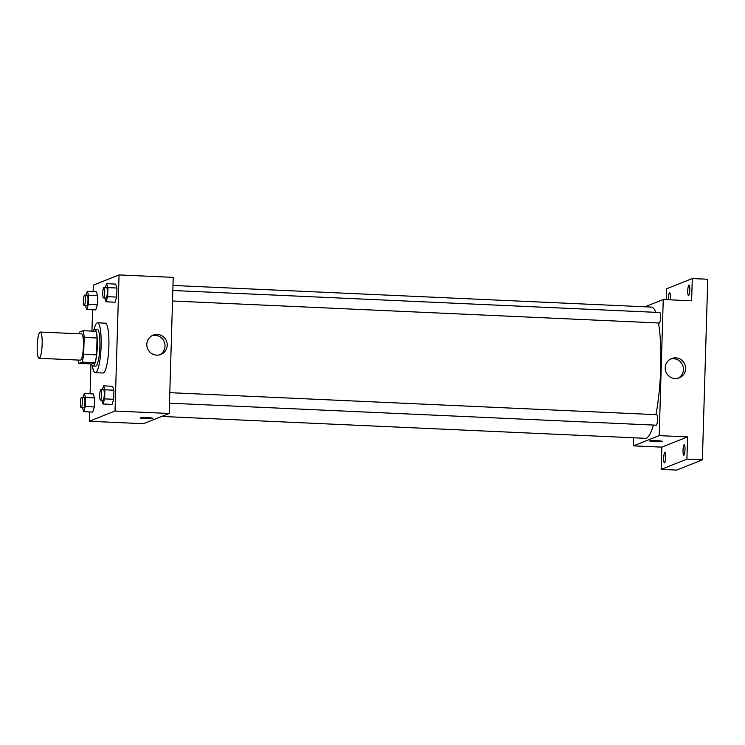 <?xml version="1.0" encoding="UTF-8"?>
<svg xmlns="http://www.w3.org/2000/svg" width="745" height="745" viewBox="0 0 745 745"><rect width="100%" height="100%" fill="white"/><g stroke="black" fill="none" stroke-linecap="round" stroke-linejoin="round"><path stroke-width="1.12" d="M39.299 358.261A13.14 2.44 92.6 0 1 39.094 358.289A13.14 2.44 92.6 0 1 37.25 345.056A13.14 2.44 92.6 0 1 40.277 332.047A13.14 2.44 92.6 0 1 42.139 344.73A13.14 2.44 92.6 0 1 39.299 358.261M40.277 332.047L81.54 333.909A13.14 2.44 92.6 0 1 83.412 346.602A13.14 2.44 92.6 0 1 80.562 360.124A13.14 2.44 92.6 0 1 80.358 360.161L39.094 358.289M83.012 330.696L95.909 331.283A17.899 3.325 92.6 0 1 97.064 337.997L96.571 354.881L83.673 354.294L84.176 337.411A17.899 3.325 92.6 0 0 83.012 330.696L79.817 331.963A17.899 3.325 92.6 0 0 79.287 333.807M96.571 354.881A17.899 3.325 92.6 0 1 94.978 362.685L91.784 363.96L78.886 363.374A17.899 3.325 92.6 0 1 78.104 360.058M78.886 363.374L82.08 362.107A17.899 3.325 92.6 0 0 83.673 354.294M94.978 362.685L82.08 362.107M91.57 363.951A18.392 3.408 -87.4 0 0 93.013 365.991A18.392 3.408 -87.4 0 0 97.25 347.775A18.392 3.408 -87.4 0 0 94.68 329.243A18.392 3.408 -87.4 0 0 93.05 331.153M94.68 329.243L97.26 329.365A18.392 3.408 92.6 0 1 99.867 347.123A18.392 3.408 92.6 0 1 95.882 366.056A18.392 3.408 92.6 0 1 95.593 366.112L93.013 365.991M97.064 337.997L84.176 337.411M94.056 329.513A24.957 4.628 92.6 0 1 97.548 322.799A24.957 4.628 92.6 0 1 101.097 346.909A24.957 4.628 92.6 0 1 95.686 372.602A24.957 4.628 92.6 0 1 95.295 372.668A24.957 4.628 92.6 0 1 92.417 365.674M97.548 322.799L105.287 323.153A24.957 4.628 92.6 0 1 108.835 347.254A24.957 4.628 92.6 0 1 103.425 372.947A24.957 4.628 92.6 0 1 103.034 373.022L95.295 372.668M85.386 305.608L86.718 309.492L95.742 309.901L97.362 304.779L97.632 295.709L96.282 291.761L87.258 291.36L86.066 295.122M104.719 297.935L106.051 301.818L115.075 302.219L116.695 297.097L116.965 288.036L115.615 284.087L106.591 283.677L105.399 287.449M89.54 411.938L89.27 421.251L115.019 411.026L119.06 274.924L93.311 285.149L93.116 291.621M92.576 309.752L91.942 331.097M90.974 363.923L90.08 393.807M82.36 407.794L83.682 411.678L92.715 412.078L94.336 406.956L94.596 397.895L93.246 393.947L84.222 393.537L83.03 397.308M101.683 400.121L103.015 403.995L112.039 404.405L113.659 399.283L113.929 390.212L112.579 386.273L103.555 385.863L102.363 389.626M119.06 274.924L173.222 277.373L169.18 413.475L143.431 423.7L89.27 421.251M169.18 413.475L115.019 411.026M156.701 355.132A10.393 10.179 -111.7 0 1 153.181 335.12A10.393 10.179 -111.7 0 1 166.47 341.024A10.393 10.179 -111.7 0 1 156.701 355.132M152.874 418.336A6.239 0.512 1.7 0 1 152.762 418.42A6.239 0.512 1.7 0 1 146.039 418.643A6.239 0.512 1.7 0 1 140.395 417.964A6.239 0.512 1.7 0 1 146.644 417.638A6.239 0.512 1.7 0 1 152.874 418.336A6.239 0.512 1.7 0 1 152.762 418.429A6.239 0.512 1.7 0 1 146.039 418.634A6.239 0.512 1.7 0 1 140.395 417.964M152.11 335.623A10.393 10.179 -111.7 0 1 159.728 354.806M653.412 425.06A65.681 12.19 92.6 0 1 646.409 438.116A65.681 12.19 92.6 0 1 645.384 438.302L161.712 416.436M172.98 285.447L651.316 307.07A65.681 12.19 92.6 0 1 655.768 312.323M658.487 322.967A65.681 12.19 92.6 0 1 655.898 414.648M169.488 403.185L656.261 425.19A5.252 0.978 -87.4 0 0 657.472 419.984A5.252 0.978 -87.4 0 0 656.736 414.686A5.252 0.978 -87.4 0 0 656.652 414.704M172.831 290.494L659.772 312.509A5.252 0.978 92.6 0 1 660.517 317.584A5.252 0.978 92.6 0 1 659.381 322.995A5.252 0.978 92.6 0 1 659.297 323.004L172.514 300.999M633.697 437.771L633.455 445.855L659.204 435.62L663.246 299.518L644.965 306.782M633.455 445.855L661.83 447.13L661.169 469.378L676.637 470.076L702.386 459.851L707.75 279.254L692.273 278.555L666.524 288.781L666.207 299.658M702.386 459.851L686.918 459.153L687.579 436.905L659.204 435.62M663.246 299.518L691.611 300.803L692.273 278.555M675.1 378.572A10.393 10.179 -111.7 0 1 671.571 358.559A10.393 10.179 -111.7 0 1 684.869 364.454A10.393 10.179 -111.7 0 1 675.1 378.572M661.83 447.13L687.579 436.905M662.24 441.357A6.239 0.512 1.7 0 1 662.128 441.45A6.239 0.512 1.7 0 1 655.404 441.664A6.239 0.512 1.7 0 1 649.761 440.993A6.239 0.512 1.7 0 1 656.019 440.668A6.239 0.512 1.7 0 1 662.24 441.357A6.239 0.512 1.7 0 1 662.128 441.45A6.239 0.512 1.7 0 1 655.414 441.664A6.239 0.512 1.7 0 1 649.761 440.984M670.509 359.053A10.393 10.179 -111.7 0 1 678.127 378.246M668.433 299.751A5.252 0.978 92.6 0 1 669.662 292.729A5.252 0.978 92.6 0 1 670.416 297.581A5.252 0.978 92.6 0 1 670.258 299.835M689.749 289.907A5.252 0.978 92.6 0 1 688.52 295.551A5.252 0.978 92.6 0 1 687.784 290.252A5.252 0.978 92.6 0 1 688.995 285.046A5.252 0.978 92.6 0 1 689.749 289.907M665.676 457.244A5.252 0.978 92.6 0 1 664.447 462.887A5.252 0.978 92.6 0 1 663.711 457.588A5.252 0.978 92.6 0 1 664.922 452.383A5.252 0.978 92.6 0 1 665.676 457.244M685.009 449.57A5.252 0.978 92.6 0 1 683.78 455.204A5.252 0.978 92.6 0 1 683.044 449.915A5.252 0.978 92.6 0 1 684.255 444.709A5.252 0.978 92.6 0 1 685.009 449.57M661.169 469.378L686.918 459.153M103.015 403.995L104.635 398.873L104.905 389.803L103.555 385.863M100.948 389.56L103.518 389.682A5.252 0.978 92.6 0 1 104.272 394.757A5.252 0.978 92.6 0 1 103.127 400.167A5.252 0.978 92.6 0 1 103.052 400.177L100.473 400.065A5.252 0.978 92.6 0 1 99.728 394.766A5.252 0.978 92.6 0 1 100.948 389.56A5.252 0.978 92.6 0 1 101.693 394.636A5.252 0.978 92.6 0 1 100.547 400.046A5.252 0.978 92.6 0 1 100.473 400.065M112.039 404.405L113.659 399.283L104.635 398.873M113.659 399.283L113.929 390.212L104.905 389.803M113.929 390.212L112.579 386.273M106.051 301.818L107.671 296.687L107.941 287.626L106.591 283.677M103.974 287.384L106.554 287.496A5.252 0.978 92.6 0 1 107.299 292.571A5.252 0.978 92.6 0 1 106.163 297.981A5.252 0.978 92.6 0 1 106.079 298L103.499 297.879A5.252 0.978 92.6 0 1 102.763 292.589A5.252 0.978 92.6 0 1 103.974 287.384A5.252 0.978 92.6 0 1 104.719 292.459A5.252 0.978 92.6 0 1 103.583 297.87A5.252 0.978 92.6 0 1 103.499 297.879M115.075 302.219L116.695 297.097L107.671 296.687M116.695 297.097L116.965 288.036L107.941 287.626M116.965 288.036L115.615 284.087M83.682 411.678L85.302 406.547L85.573 397.485L84.222 393.537M81.615 397.243L84.194 397.355A5.252 0.978 92.6 0 1 84.939 402.43A5.252 0.978 92.6 0 1 83.794 407.841A5.252 0.978 92.6 0 1 83.719 407.86L81.14 407.738A5.252 0.978 92.6 0 1 80.404 402.449A5.252 0.978 92.6 0 1 81.615 397.243A5.252 0.978 92.6 0 1 82.36 402.319A5.252 0.978 92.6 0 1 81.214 407.729A5.252 0.978 92.6 0 1 81.14 407.738M92.715 412.078L94.336 406.956L85.302 406.547M94.336 406.956L94.596 397.895L85.573 397.485M94.596 397.895L93.246 393.947M86.718 309.492L88.338 304.37L88.608 295.299L87.258 291.36M84.641 295.057L87.221 295.178A5.252 0.978 92.6 0 1 87.966 300.254A5.252 0.978 92.6 0 1 86.83 305.655A5.252 0.978 92.6 0 1 86.746 305.673L84.166 305.552A5.252 0.978 92.6 0 1 83.431 300.263A5.252 0.978 92.6 0 1 84.641 295.057A5.252 0.978 92.6 0 1 85.386 300.133A5.252 0.978 92.6 0 1 84.25 305.543A5.252 0.978 92.6 0 1 84.166 305.552M95.742 309.901L97.362 304.779L88.338 304.37M97.362 304.779L97.632 295.709L88.608 295.299M97.632 295.709L96.282 291.761M169.795 392.68L656.736 414.686"/></g></svg>
